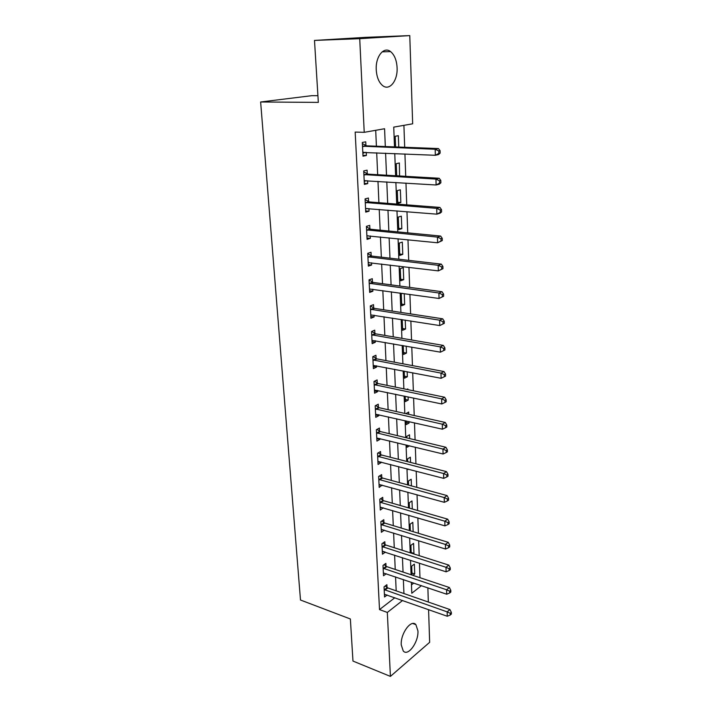 <?xml version="1.0" encoding="UTF-8"?>
<svg xmlns="http://www.w3.org/2000/svg" width="712" height="712" viewBox="0 0 712 712"><rect width="100%" height="100%" fill="white"/><g stroke="black" fill="none" stroke-linecap="round" stroke-linejoin="round"><path stroke-width="1.07" d="M401.248 644.903C400.384 633.591 411.233 618.835 415.897 624.647L417.935 630.877C418.736 641.984 408.056 656.829 403.241 650.99L401.248 644.903M376.239 69.794C375.393 56.586 383.848 46.049 390.568 51.593C394.475 54.842 396.646 60.209 397.091 67.684C397.848 80.714 389.508 91.269 382.647 85.6C378.873 82.441 376.737 77.172 376.239 69.794M317.917 95.675L311.883 95.666L260.637 101.985L300.491 600.02L350.366 618.977L352.974 661.065L390.407 676.4L387.328 612.445L402.6 600.465M260.637 101.985L318.335 102.386L314.49 40.424L365.683 37.344L409.774 35.6L412.666 123.799L393.736 127.128L394.501 146.895M419.982 577.708L419.466 563.183M419.199 555.663L418.674 540.755M418.407 533.261L417.864 517.944M417.597 510.495L417.036 494.76M416.769 487.346L416.2 471.193M415.942 463.806L415.345 447.216M415.087 439.874L414.482 422.839M414.224 415.541L413.601 398.035M413.343 390.781L412.702 372.803M412.444 365.603L411.794 347.127M411.536 339.971L410.86 320.996M410.61 313.903L409.916 294.403M409.667 287.363L408.955 267.329M408.706 260.352L407.976 239.766M407.727 232.851L406.979 211.695M406.739 204.851L405.965 183.109M405.724 176.327L404.932 153.979M404.692 147.286L403.909 125.339M427.868 587.836L428.33 602.041M428.579 609.65L429.647 642.322L390.407 676.4M411.474 584.872L413.797 583.075M398.764 147.055L398.337 135.689L395.196 136.277L395.605 146.939M399.565 175.971L399.361 162.977L396.246 163.671L396.709 175.811M397.278 190.594L397.768 203.347L400.838 202.511L400.358 189.801L397.278 190.594M398.293 217.053L398.773 229.593L401.817 228.659L401.346 216.163L398.293 217.053M399.298 243.068L399.77 255.403L402.778 254.38L402.316 242.089L399.298 243.068M400.278 268.655L400.74 280.777L403.722 279.665L403.268 267.578L400.278 268.655M402.413 293.353L401.248 293.807L401.702 305.742L404.656 304.54L404.247 293.611M402.236 319.635L402.645 330.288L405.564 329.006L405.235 320.106M403.232 345.623L403.57 354.442L406.472 353.081L406.205 346.148M404.211 371.157L404.487 378.197L407.353 376.764L407.166 371.726M405.181 396.255L405.386 401.586L408.225 400.073L408.11 396.878M406.819 389.437L407.807 388.93L407.834 389.651M408.759 414.322L408.67 412.043L405.849 413.672M406.125 420.934L406.267 424.592L409.089 423.008L409.035 421.593M409.667 438.583L409.525 434.792L406.721 436.412L406.774 437.889M407.059 445.187L407.139 447.243L409.569 445.801M410.557 462.435L410.361 457.193L407.584 458.875L407.691 461.696M407.976 469.039L407.994 469.537L408.546 469.19M411.438 485.896L411.189 479.238L408.43 480.992L408.59 485.121M412.301 508.973L411.999 500.945L409.267 502.761L409.48 508.154M413.147 531.668L412.8 522.323L410.094 524.201L410.343 530.823M413.369 553.811L413.957 553.375L413.583 543.381L410.904 545.321L411.207 553.117M412.916 575.349L414.731 573.961L414.366 564.118L411.705 566.111L412.043 575.065M385.317 146.547L384.578 128.739L364.224 132.325L355.172 132.067L379.514 609.588L394.849 597.733M396.183 590.844L395.56 576.898M395.231 569.458L394.599 555.138M394.27 547.724L393.611 533.021M393.282 525.643L392.615 510.557M392.285 503.206L391.6 487.72M391.271 480.413L390.568 464.5M390.238 457.238L389.517 440.897M389.197 433.679L388.449 416.903M388.129 409.72L387.364 392.499M387.043 385.37L386.26 367.686M385.948 360.601L385.139 342.436M384.827 335.405L383.99 316.751M383.688 309.782L382.833 290.621M382.522 283.705L381.65 264.027M381.347 257.174L380.448 236.963M380.146 230.172L379.22 209.408M378.918 202.689L377.974 181.346M377.672 174.707L376.701 152.786M376.408 146.209L375.705 130.305M365.915 145.533L365.737 141.813L362.319 142.453L362.995 156.186L366.386 155.492L366.235 152.341M367.258 173.826L367.089 170.168L363.716 170.925L364.375 184.408L367.73 183.598L367.588 180.697M368.594 201.612L368.416 198.025L365.078 198.879L365.728 212.123L369.047 211.215L368.923 208.554M369.893 228.908L369.724 225.384L366.422 226.345L367.063 239.357L370.347 238.351L370.231 235.921M371.175 255.733L371.014 252.27L367.739 253.33L368.371 266.119L371.62 265.006L371.513 262.799M372.438 282.094L372.278 278.686L369.038 279.843L369.653 292.41L372.874 291.208L372.776 289.214M373.675 307.993L373.515 304.647L370.311 305.902L370.916 318.255L374.103 316.956L374.022 315.176M374.895 333.465L374.735 330.172L371.566 331.516L372.154 343.656L375.313 342.267L375.242 340.692M376.087 358.501L375.936 355.261L372.794 356.694L373.382 368.629L376.506 367.161L376.434 365.781M377.262 383.118L377.111 379.941L374.005 381.445L374.574 393.184L377.672 391.636L377.618 390.443M378.419 407.326L378.277 404.202L375.197 405.787L375.758 417.33L378.82 415.701L378.775 414.695M379.558 431.134L379.416 428.063L376.363 429.728L376.924 441.084L379.95 439.375L379.914 438.548M380.68 454.559L380.537 451.533L377.52 453.277L378.063 464.447L381.071 462.667L381.036 462.017M381.783 477.61L381.641 474.628L378.651 476.444L379.185 487.426L382.139 485.094M382.869 500.278L382.727 497.35L379.763 499.237L380.288 510.041L383.225 507.807M383.928 522.59L383.795 519.707L380.858 521.665L381.383 532.3L384.293 530.146M384.978 544.555L384.845 541.716L381.935 543.737L382.451 554.203L385.343 552.138L382.896 551.364M386.011 566.173L385.877 563.379L383.003 565.453L383.501 575.759L386.251 573.747M387.034 587.453L386.901 584.703L384.044 586.839L384.542 596.985L387.141 595.001M314.49 40.424L359.72 38.662L409.774 35.6M379.514 609.588L387.328 612.445M364.224 132.325L359.72 38.662M403.944 593.55L403.357 579.541M403.045 572.056L402.449 557.674M402.138 550.234L401.524 535.46M401.212 528.046L400.58 512.889M400.278 505.511L399.628 489.936M399.316 482.594L398.649 466.609M398.346 459.311L397.661 442.891M397.358 435.628L396.664 418.772M396.362 411.554L395.641 394.243M395.338 387.079L394.599 369.297M394.306 362.177L393.54 343.914M393.247 336.847L392.463 318.095M392.17 311.082L391.369 291.813M391.084 284.862L390.256 265.069M389.971 258.171L389.126 237.844M388.841 231.017L387.969 210.129M387.684 203.365L386.794 181.907M386.509 175.214L385.593 153.16M411.376 582.256L411.794 593.247L421.459 585.664M394.76 153.552L395.614 175.739M395.881 182.477L396.718 204.068M396.976 210.868L397.794 231.881M398.061 238.751L398.853 259.204M399.12 266.137L399.895 286.046M400.162 293.041L400.918 312.417M401.185 319.466L401.915 338.333M402.191 345.436L402.903 363.796M403.179 370.961L403.873 388.832M404.158 396.041L404.825 413.45M405.11 420.703L405.769 437.649M406.054 444.947L406.694 461.447M406.97 468.781L407.593 484.845M407.887 492.223L408.492 507.87M408.777 515.283L409.364 530.52M409.658 537.969L410.228 552.806M410.521 560.291L411.082 574.735M362.951 155.332L366.386 155.492M411.972 573.044L414.731 573.961M411.18 552.494L413.957 553.375M406.178 422.341L409.089 423.008M405.297 399.45L408.225 400.073M404.407 376.185L407.353 376.764M403.499 352.538L406.472 353.081M402.574 328.517L405.564 329.006M401.639 304.095L404.656 304.54M400.687 279.273L403.722 279.665M399.717 254.033L402.778 254.38M398.729 228.374L401.817 228.659M397.732 202.27L400.838 202.511M396.709 175.731L399.841 175.909M364.322 183.385L367.73 183.598M365.674 210.93L369.047 211.215M366.992 238.004L370.347 238.351M368.291 264.597L371.62 265.006M369.572 290.736L372.874 291.208M370.827 316.431L374.103 316.956M372.065 341.698L375.313 342.267M373.275 366.529L376.506 367.161M374.468 390.959L377.672 391.636M375.642 414.971L378.82 415.701M376.799 438.601L379.95 439.375M377.938 461.848L381.071 462.667M379.051 484.721L382.166 485.584M380.155 507.22L383.243 508.128M381.356 529.408L384.302 530.315M440.141 153.071L440.087 150.668L438.788 150.953L438.841 153.365L440.141 153.071L438.601 154.549L435.344 155.278L362.808 152.475M438.841 153.365L435.344 155.278L435.183 149.262L438.45 148.559L366.813 145.844L362.381 143.628M362.506 146.191L435.183 149.262L438.788 150.953M365.176 152.297L362.862 153.418M440.087 150.668L438.45 148.559M440.87 182.788L440.808 180.439L439.518 180.768L439.58 183.126L440.87 182.788L439.331 184.15L436.109 184.995L364.197 180.759M439.58 183.126L436.109 184.995L435.958 179.095L439.188 178.267L368.157 174.155L363.761 171.877M363.894 174.591L435.958 179.095L439.518 180.768M366.164 180.608L364.233 181.498M440.808 180.439L439.188 178.267M441.573 211.954L441.52 209.64L440.247 210.022L440.301 212.336L441.573 211.954L440.052 213.191L436.865 214.161L365.55 208.545M440.301 212.336L436.865 214.161L436.714 208.367L439.909 207.423L369.483 201.95L365.114 199.636M365.256 202.484L436.714 208.367L440.247 210.022M367.134 208.411L365.576 209.079M441.52 209.64L439.909 207.423M442.277 240.576L442.223 238.306L440.959 238.734L441.013 241.012L442.277 240.576L437.604 242.783L366.885 235.841M441.013 241.012L437.604 242.783L437.462 237.105L440.621 236.046L370.783 229.264L366.449 226.897M366.6 229.887L437.462 237.105L440.959 238.734M368.086 235.699L366.903 236.179M442.223 238.306L440.621 236.046M442.962 268.682L442.909 266.448L441.654 266.92L441.707 269.154L442.962 268.682L438.334 270.88L368.202 262.657M441.707 269.154L438.334 270.88L438.192 265.3L441.324 264.134L372.056 256.098L367.757 253.686M367.908 256.81L438.192 265.3L441.654 266.92M369.021 262.497L368.202 262.808M442.909 266.448L441.324 264.134M443.629 296.263L443.576 294.074L442.339 294.59L442.392 296.779L443.629 296.263L439.046 298.47L369.483 289.01M442.392 296.779L439.046 298.47L438.904 292.988L442.01 291.724L373.31 282.459L369.047 280.021M369.208 283.26L438.904 292.988L442.339 294.59M443.576 294.074L442.01 291.724M444.288 323.355L444.235 321.21L443.015 321.762L443.069 323.916L444.288 323.355L439.749 325.562L370.756 314.918M443.069 323.916L439.749 325.562L439.607 320.178L442.677 318.807L374.539 308.376L370.32 305.902M370.48 309.257L439.607 320.178L443.015 321.762M444.235 321.21L442.677 318.807M371.726 334.818L440.301 346.877L440.434 352.164L371.993 340.372M371.726 331.445L375.749 333.857L443.345 345.409L440.301 346.877L443.674 348.444L443.727 350.553L444.938 349.966L444.884 347.848L443.674 348.444M444.884 347.848L443.345 345.409M440.434 352.164L443.727 350.553M372.954 359.934L440.977 373.106L441.111 378.295L373.222 365.398M373.097 356.552L376.942 358.901L443.994 371.548L440.977 373.106L444.324 374.654L444.377 376.728L445.57 376.096L445.525 374.022L444.324 374.654M445.525 374.022L443.994 371.548M441.111 378.295L444.377 376.728M374.165 384.64L441.645 398.871L441.778 403.971L374.423 390.007M374.432 381.24L378.108 383.528L444.626 397.225L441.645 398.871L444.955 400.402L445.009 402.44L446.202 401.773L446.148 399.735L444.955 400.402M446.148 399.735L444.626 397.225M441.778 403.971L445.009 402.44M375.349 408.928L442.303 424.192L442.428 429.202L375.607 414.215M375.74 405.511L379.256 407.745L445.258 422.456L442.303 424.192L445.587 425.705L445.632 427.707L446.816 427.004L446.762 425.002L445.587 425.705M446.762 425.002L445.258 422.456M442.428 429.202L445.632 427.707M376.514 432.816L442.944 449.076L443.078 453.998L376.773 438.013M377.004 429.38L380.386 431.57L445.872 447.252L442.944 449.076L446.202 450.562L446.246 452.538L447.421 451.8L447.367 449.833L446.202 450.562M447.367 449.833L445.872 447.252M443.078 453.998L446.246 452.538M377.663 456.312L443.576 473.524L443.701 478.366L377.912 461.429M378.25 452.859L381.507 454.995L446.477 471.62L443.576 473.524L446.807 475.002L446.851 476.942L448.008 476.177L447.964 474.237L446.807 475.002M447.964 474.237L446.477 471.62M443.701 478.366L446.851 476.942M378.793 479.434L444.199 497.563L444.324 502.325L379.042 484.463M379.46 475.954L382.602 478.055L447.074 495.588L444.199 497.563L447.403 499.023L447.447 500.928L448.596 500.136L448.542 498.231L447.403 499.023M448.542 498.231L447.074 495.588M444.324 502.325L447.447 500.928M379.905 502.174L444.813 521.193L444.938 525.874L380.146 507.122M380.644 498.676L383.679 500.732L447.661 519.146L444.813 521.193L447.982 522.644L448.035 524.513L449.165 523.685L449.121 521.816L447.982 522.644M449.121 521.816L447.661 519.146M444.938 525.874L448.035 524.513M381 524.557L445.418 544.431L445.534 549.032L381.24 529.425M381.81 521.033L384.738 523.053L448.231 542.313L445.418 544.431L448.56 545.864L448.605 547.706L449.726 546.852L449.681 545.009L448.56 545.864M449.681 545.009L448.231 542.313M445.534 549.032L448.605 547.706M382.077 546.576L446.006 567.286L446.121 571.816L382.308 551.373M382.949 543.034L385.779 545.018L448.8 565.097L446.006 567.286L449.13 568.71L449.174 570.517L450.287 569.636L450.242 567.829L449.13 568.71M450.242 567.829L448.8 565.097M446.121 571.816L449.174 570.517M383.136 568.256L446.584 589.767L446.7 594.217L383.368 572.973M384.062 564.687L386.812 566.645L449.352 587.507L446.584 589.767L449.681 591.174L449.726 592.954L450.829 592.037L450.785 590.257L449.681 591.174M450.785 590.257L449.352 587.507M446.7 594.217L449.726 592.954M384.177 589.598L447.163 611.875L447.278 616.254L384.409 594.244M385.156 586.012L387.817 587.934L449.904 609.552L447.163 611.875L450.233 613.263L450.269 615.017L451.363 614.082L451.328 612.329L450.233 613.263M451.328 612.329L449.904 609.552M447.278 616.254L450.269 615.017M362.737 146.316L366.146 145.657M363.414 146.503L366.813 145.844M363.031 152.368L363.707 152.235M364.126 174.716L367.49 173.951M364.793 174.921L368.157 174.155M364.411 180.661L364.936 180.536M365.487 202.617L368.816 201.745M366.146 202.822L369.483 201.95M366.822 230.02L370.124 229.042M367.481 230.243L370.783 229.264M368.14 256.943L371.397 255.866M368.789 257.174L372.056 256.098M369.43 283.403L372.661 282.228M370.08 283.634L373.31 282.459M370.694 309.4L373.898 308.136M371.344 309.649L374.539 308.376M371.949 334.952L375.108 333.599M372.581 335.21L375.749 333.857M373.168 360.076L376.31 358.643M373.8 360.343L376.942 358.901M374.378 384.783L377.485 383.261M375.002 385.05L378.108 383.528M375.562 409.071L378.633 407.469M376.185 409.356L379.256 407.745M376.728 432.967L379.772 431.285M377.351 433.252L380.386 431.57M377.876 456.463L380.893 454.71M378.49 456.757L381.507 454.995M379.007 479.577L381.988 477.752M379.612 479.879L382.602 478.055M380.11 502.325L383.074 500.429M380.715 502.627L383.679 500.732M381.205 524.708L384.133 522.741M381.81 525.02L384.738 523.053M382.282 546.736L385.183 544.707M382.878 547.047L385.779 545.018M383.341 568.416L386.216 566.325M383.928 568.737L386.812 566.645M384.382 589.759L387.23 587.605M384.97 590.079L387.817 587.934M415.897 624.647L412.782 623.498M390.568 51.593L382.166 51.843"/></g></svg>
